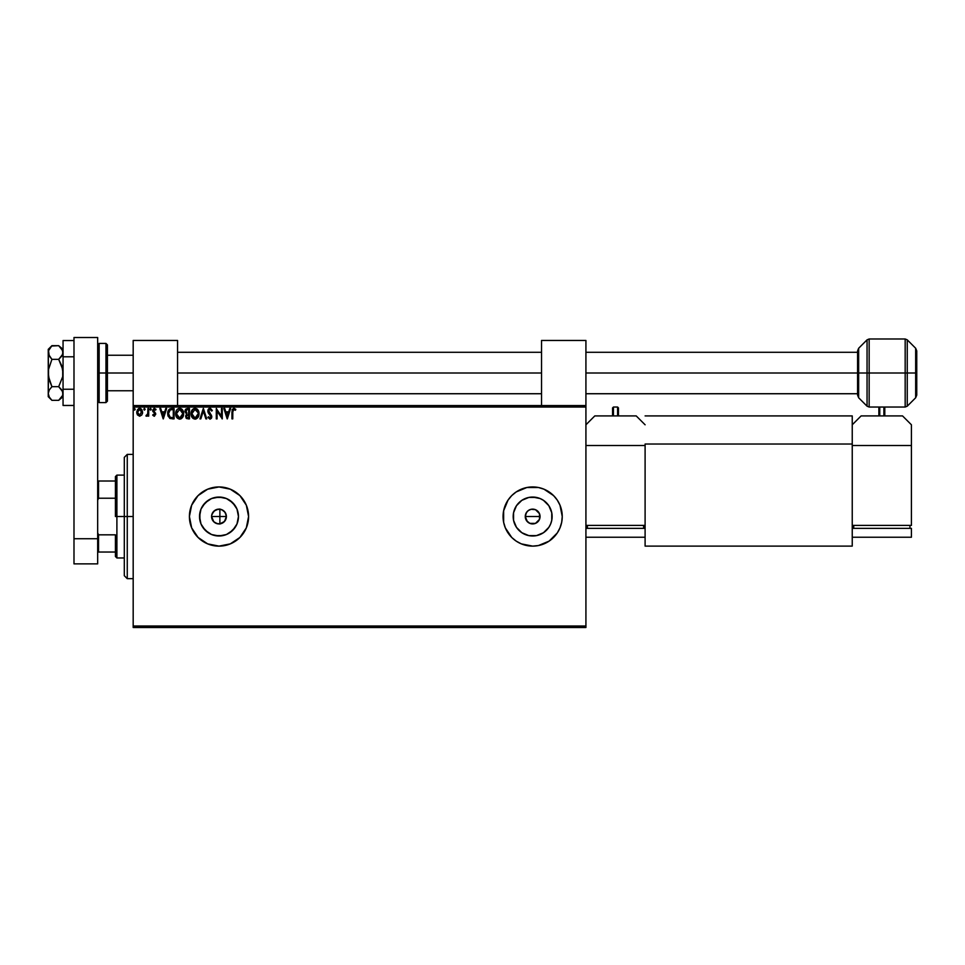 <?xml version="1.0" encoding="UTF-8"?>
<svg xmlns="http://www.w3.org/2000/svg" width="965" height="965" viewBox="0 0 965 965"><rect width="100%" height="100%" fill="white"/><g stroke="black" fill="none" stroke-linecap="round" stroke-linejoin="round"><path stroke-width="1.45" d="M213.928 521.92L215.352 522.97L213.036 520.919L211.745 518.024L213.036 520.919L215.123 522.837M212.203 513.597L214.085 510.992L218.319 509.158L221.19 509.472L224.531 511.619L226.268 515.201L225.907 519.158L223.542 522.355L219.875 523.874L224.519 521.438L226.389 516.528A7.394 7.394 0 0 1 218.995 523.923A7.394 7.394 0 0 1 211.588 516.528L211.709 517.843M225.315 520.364L223.542 522.355L220.285 523.814M528.446 510.449L531.208 509.279L535.491 509.701L539.495 513.694L539.483 519.375L540.05 516.528A7.394 7.394 0 0 1 532.656 523.923A7.394 7.394 0 0 1 525.262 516.528L526.504 520.642L529.821 523.356L535.491 523.368L539.483 519.375L537.71 521.932M238.09 520.328L238.464 516.528A19.469 19.469 0 0 1 218.995 535.997A19.469 19.469 0 0 1 199.526 516.528L200.997 509.074L205.219 502.765L211.54 498.543L218.995 497.059L226.437 498.543L232.758 502.765L236.98 509.074L238.464 516.528L236.98 523.983L232.758 530.304L226.437 534.514L218.995 535.997L211.54 534.514L205.219 530.304L200.997 523.983L199.526 516.528A19.469 19.469 0 0 1 218.995 497.059A19.469 19.469 0 0 1 238.464 516.528L238.09 512.729M543.476 532.716L548.844 527.348L543.476 532.716L536.456 535.623L528.856 535.623L521.836 532.716L516.468 527.348L513.561 520.328L513.187 516.528A19.469 19.469 0 0 1 532.656 497.059A19.469 19.469 0 0 1 552.125 516.528A19.469 19.469 0 0 1 532.656 535.997A19.469 19.469 0 0 1 513.187 516.528L513.561 512.729L516.468 505.708L521.836 500.34L528.856 497.433L532.656 497.059L540.111 498.543L543.476 500.34L548.844 505.708L551.751 512.729L551.751 520.328L550.641 523.983L548.844 527.348L544.489 531.992M560.014 527.819A29.589 29.589 0 0 0 561.678 522.33L562.245 516.528A29.589 29.589 0 0 1 532.656 546.118A29.589 29.589 0 0 1 503.067 516.528A29.589 29.589 0 0 0 532.644 546.118M503.067 516.528A29.589 29.589 0 0 1 532.656 486.939A29.589 29.589 0 0 1 562.245 516.528L560.002 505.202L557.263 500.087L553.584 495.6L543.983 489.195L538.434 487.506L526.89 487.506L516.215 491.921L511.727 495.6L508.048 500.087L503.633 510.762L503.633 522.306L505.322 527.855L511.727 537.457L516.215 541.136L521.329 543.874L532.656 546.118A29.589 29.589 0 0 0 538.41 545.551L549.097 541.136L557.263 532.97A29.589 29.589 0 0 0 559.977 527.879L561.678 522.306M538.446 545.551A29.589 29.589 0 0 0 557.251 532.982M561.69 522.27A29.589 29.589 0 0 0 562.245 516.565M189.405 516.565A29.589 29.589 0 0 0 189.96 522.27M189.972 522.342A29.589 29.589 0 0 0 194.375 532.945M194.399 532.994A29.589 29.589 0 0 0 248.584 516.528A29.589 29.589 0 0 1 218.995 546.118A29.589 29.589 0 0 1 189.405 516.528L191.649 527.855L198.066 537.457L207.668 543.874L218.995 546.118L230.309 543.874L239.911 537.457L246.328 527.855L248.584 516.528L246.328 505.202L239.911 495.6L230.309 489.195L218.995 486.939L207.668 489.195L198.066 495.6L191.649 505.202L189.405 516.528A29.589 29.589 0 0 1 218.995 486.939A29.589 29.589 0 0 1 248.584 516.528A29.589 29.589 0 0 0 218.995 486.939A29.589 29.589 0 0 0 189.405 516.528M529.821 523.356L527.421 521.763L525.406 517.976L525.829 513.694L527.553 511.173M534.091 523.79L531.208 523.79L528.362 522.56M538.808 520.642L535.491 523.368L530.991 523.742M536.769 522.68L535.31 523.44M211.709 515.226L213.76 511.293L217.547 509.279L221.817 509.701L225.147 512.415L226.389 516.528L225.822 519.363L224.218 521.763L220.43 523.79L217.547 523.79L213.76 521.763L211.588 516.528L219.875 516.528L219.875 523.874L216.486 523.488M218.633 523.923L215.352 522.97M133.182 627.491L585.924 627.491L133.182 627.491L133.182 407.037L585.924 407.037L585.924 626.02L133.182 626.02L133.182 627.491M141.831 414.974L142.603 412.284L141.891 409.715L140.347 408.472L138.393 408.75L136.801 411.609L137.344 414.673L139.684 416.229L141.831 414.974L142.603 412.284L139.684 408.388L136.765 412.284L137.537 414.974L139.684 416.229L141.831 414.974M147.91 408.521L148.707 408.521L147.91 408.521L147.729 413.925L145.92 415.963L147.006 416.108L147.91 414.974L147.91 416.096L148.707 416.096L148.707 408.521L148.707 416.096L148.707 408.521L147.91 408.521L147.79 413.659L145.92 415.963L147.91 414.974L147.91 416.096L148.707 416.096L147.91 416.096M155.462 409.968L154.46 409.317L155.558 410.113L156.016 409.413L154.376 408.388L156.016 409.413L155.558 410.113L154.46 409.317L153.495 410.535L155.751 414.238L154.231 416.229L152.699 415.143L154.412 416.217L155.739 413.937L153.556 410.113L156.016 409.413L154.002 408.436L152.711 410.197L154.907 413.925L154.521 415.191L153.158 414.492L152.699 415.143L154.111 416.217M167.753 414.6L167.705 413.575C167.584 410.583 168.899 408.895 171.661 408.521L169.49 409.064L168.356 410.475L167.922 415.565L169.828 418.4L174.074 418.882L174.074 408.521L171.661 408.521C168.899 408.895 167.584 410.583 167.705 413.575L170.045 418.508L174.074 418.882L174.074 408.521L174.074 418.882L172.506 418.882M187.403 408.521L189.478 408.521L186.136 408.883L184.966 411.669L186.595 414.106L185.642 415.999L186.209 418.195L189.478 418.882L189.478 408.521L189.478 418.882L189.478 408.521L187.403 408.521L184.966 411.464L186.595 414.106L185.63 416.313L188.006 418.882L189.478 418.882L188.006 418.882M200.829 418.882L199.96 418.882L203.289 408.521L199.96 418.882L200.829 418.882L203.35 411.018L205.871 418.882L206.739 418.882L203.422 408.521L206.739 418.882L203.422 408.521L199.96 418.882L200.829 418.882L203.35 411.018L205.871 418.882L206.739 418.882L205.871 418.882M221.48 408.521L221.48 416.229L216.293 408.521L216.293 418.882L217.089 418.882L217.089 411.15L222.276 418.882L222.276 408.521L221.48 408.521L222.276 408.521L221.48 408.521L221.48 416.229L216.293 408.521L216.293 418.882L217.089 418.882L217.089 411.15L222.276 418.882L222.276 408.521L222.107 418.882M232.758 411.995L233.337 409.51L235.412 410.246L235.822 409.45L233.856 408.255L232.167 409.594L231.962 418.882L232.758 418.882L232.758 411.995L233.868 409.317L235.412 410.246L235.822 409.45L233.856 408.255L231.962 411.886L231.962 418.882L232.758 418.882L232.806 410.788M532.656 546.118L538.434 545.551M557.263 532.97L560.002 527.855M229.767 408.521L230.635 408.521L227.318 418.882L230.635 408.521L229.767 408.521L228.705 411.838L225.798 411.838L224.736 408.521L223.868 408.521L227.185 418.882L230.635 408.521L229.767 408.521L228.705 411.838L225.798 411.838L224.736 408.521L223.868 408.521L227.185 418.882L223.868 408.521L224.736 408.521M209.055 408.509L209.984 408.255L212.312 410.523L209.984 408.255L207.933 410.089L208.307 412.899L210.985 416.771L210.177 418.062L208.549 416.759L207.933 417.387L210.141 419.124L211.335 418.34L211.757 416.313L208.681 410.451L210.044 409.317L211.661 411.042L212.312 410.523L210.418 408.304M199.031 413.659L197.499 409.377L194.122 408.388L191.589 410.969L191.287 415.565L193.326 418.629L196.016 419.003L198.368 416.759L199.031 413.659C199.067 410.704 197.741 408.907 195.039 408.255C192.337 408.931 191.022 410.752 191.07 413.708C191.022 416.687 192.361 418.508 195.099 419.148C197.789 418.436 199.092 416.615 199.031 413.659M183.627 413.659C183.676 410.704 182.337 408.907 179.635 408.255C176.945 408.931 175.618 410.752 175.666 413.708C175.618 416.687 176.957 418.508 179.695 419.148C182.385 418.436 183.688 416.615 183.627 413.659L182.674 410.113L179.864 408.267L177.174 409.401L175.678 413.237L176.631 417.29L179.237 419.112L182.156 417.966L183.579 414.576M165.775 408.521L166.631 408.521L163.314 418.882L166.631 408.521L165.775 408.521L164.701 411.838L161.794 411.838L160.733 408.521L159.864 408.521L163.181 418.882L166.631 408.521L165.775 408.521L164.701 411.838L161.794 411.838L160.733 408.521L159.864 408.521L163.181 418.882L159.864 408.521L160.733 408.521M151.24 409.256L150.576 410.113L151.24 409.256L150.576 408.388L151.24 409.256L150.468 408.4L149.949 409.546L151.071 409.823L149.913 409.256L150.576 410.113L149.913 409.256L150.576 408.388L149.913 409.256L150.576 408.388L151.24 409.256L150.576 410.113L149.913 409.256L150.576 408.388L151.24 409.256L150.576 410.113L149.913 409.256L150.576 408.388L151.24 409.256L150.576 410.113L149.913 409.256M145.124 409.256L144.171 408.472L144.171 410.041L145.112 409.401L144.461 410.113L145.124 409.256L144.461 410.113L143.797 409.256L144.461 410.113L143.797 409.256L144.461 408.388L143.797 409.256L144.461 408.388L145.124 409.256L144.461 410.113L143.797 409.256L144.461 408.388L145.124 409.256L144.316 408.412M134.352 408.412L135.172 409.256L134.219 408.472L134.002 409.823L135.004 409.823L133.845 409.256L134.509 410.113L133.845 409.256L134.509 408.388L133.845 409.256L134.509 408.388L135.172 409.256L134.509 410.113L133.845 409.256L134.509 408.388L135.172 409.256L134.509 410.113L133.845 409.256M585.924 405.565L133.182 405.565L133.182 626.02L585.924 626.02L585.924 627.491L585.924 407.037L133.182 407.037L133.182 405.565L585.924 405.565L585.924 407.037L585.924 340.464L585.924 405.565M216.498 509.568L218.633 509.146M215.123 510.22L212.24 513.489M213.928 511.136L215.352 510.087M536.769 510.376L535.623 509.749M526.504 512.415L528.543 510.376L526.504 512.415L525.262 516.528A7.394 7.394 0 0 1 532.656 509.134A7.394 7.394 0 0 1 540.05 516.528L539.495 513.694L540.05 516.528L525.262 516.528L540.05 516.528M525.406 515.081L525.816 513.694M225.87 513.79L225.315 512.705M223.554 510.702L222.42 509.978L223.554 510.702M221.19 509.472L219.875 509.182L221.19 509.472M549.097 491.921L554.26 496.312M554.26 536.757L549.097 541.136M544.489 501.064L548.844 505.708L543.476 500.34M230.309 489.195L224.761 487.506M191.649 505.202L191.046 506.806M224.761 545.551L230.309 543.874M562.245 516.504A29.589 29.589 0 0 0 561.69 510.787M561.678 510.726A29.589 29.589 0 0 0 560.014 505.238M559.977 505.178A29.589 29.589 0 0 0 557.275 500.099M557.251 500.075A29.589 29.589 0 0 0 538.446 487.506M538.41 487.506A29.589 29.589 0 0 0 532.668 486.939M532.644 486.939A29.589 29.589 0 0 0 505.322 505.19M516.215 541.136L521.329 543.874M551.751 520.328L551.751 512.729M536.456 497.433L528.856 497.433M521.836 500.34L516.468 505.708M513.561 512.729L513.561 520.328M516.468 527.348L521.836 532.716M528.856 535.623L536.456 535.623M535.491 509.701L531.208 509.279M532.656 509.134L534.103 509.279M538.808 512.415L537.891 511.293M539.918 517.976L539.495 519.363M527.421 521.763L525.262 516.528M235.183 505.708L229.803 500.34M222.794 497.433L215.195 497.433M208.175 500.34L202.807 505.708M199.9 512.729L199.9 520.328M202.807 527.348L208.175 532.716M215.195 535.623L222.794 535.623M229.803 532.716L235.183 527.348M529.833 509.689L528.543 510.376M220.285 509.243L219.115 509.134M219.875 508.989L219.875 516.528L219.875 509.182L216.787 509.472M219.875 524.067L219.875 516.528L226.389 516.528L211.588 516.528A7.394 7.394 0 0 1 218.995 509.134A7.394 7.394 0 0 1 226.389 516.528L225.907 513.899M232.758 418.882L231.962 418.882M234.013 408.267L235.822 409.45L235.412 410.246L233.675 409.341M235.412 410.246L234.664 409.643M227.258 416.385L226.136 412.899L228.367 412.899L227.258 416.385L226.136 412.899L228.367 412.899L227.258 416.385M217.089 418.882L216.293 418.882L216.474 408.521M210.346 409.365L211.661 411.042L212.312 410.523L211.407 410.475M208.597 410.921L209.779 409.341M209.731 409.353L209.103 409.727M209.815 413.358L211.371 415.155L209.815 413.358M211.781 416.94L211.371 415.155L211.781 416.723L209.936 419.148L207.933 417.387L208.549 416.759L207.933 417.387M211.673 417.58L211.347 418.328M209.815 418.074L210.985 416.771L209.948 418.086L210.985 416.771L210.503 415.433L210.925 417.242M208.102 412.465L207.801 411.054L210.442 415.348M209.188 414.057L208.585 413.31M209.984 408.255L207.801 411.054M208.114 409.618L208.657 408.834M198.368 416.759L198.681 415.963M198.573 416.265L198.102 417.23M192.602 418.026L192.023 417.278M191.263 415.469L191.118 414.648M191.082 413.237L191.191 412.284M191.42 411.404L192.011 410.149M196.896 408.846L197.801 409.739M198.187 410.294L198.513 410.933M198.597 411.15L198.814 411.814M194.882 409.329L198.199 412.936M195.437 409.341L196.197 409.582L195.437 409.341M196.619 409.86L197.523 410.897M198.115 412.429L198.235 413.659L195.063 418.086L191.866 413.708L195.063 409.317M197.837 415.867L197.198 416.952M193.663 417.64L192.047 415.191M194.689 418.05L193.989 417.821M192.047 412.212L192.457 411.114M196.148 417.809L195.437 418.05M197.644 416.265L196.474 417.616M198.199 414.407L198.066 415.143M186.752 418.641L185.943 417.773M184.991 410.933L185.292 409.908M185.34 409.823L185.931 409.051M187.705 417.809L186.498 416.892M188.682 417.821L187.849 417.821L188.682 417.821L188.682 414.492L188.682 417.821M186.426 416.289L188.272 414.492M188.682 413.43L188.682 409.582L188.682 413.43M186.728 413.201L185.895 410.692L187.005 413.31L185.799 411.922M185.763 411.464L187.162 409.618M187.765 409.582L186.981 409.655M182.964 416.759L183.278 415.963M183.169 416.265L182.711 417.218M181.444 418.581L180.624 419.003M177.21 418.038L176.631 417.29M175.859 415.469L175.714 414.648M181.492 408.846L182.397 409.739M182.783 410.294L183.41 411.814M183.555 412.574L183.615 413.189M176.643 412.212L176.462 413.708L179.659 409.317L182.831 413.659L179.659 418.086L178.585 417.821L177.222 416.566L179.659 418.086L176.462 413.708L177.053 411.114M181.637 410.246L182.132 410.897M180.745 417.809L180.033 418.05M182.433 415.867L181.07 417.616M168.187 416.373L167.814 415.022M170.202 417.399L168.501 413.575L170.286 409.848L173.278 409.582L173.278 417.821L169.84 417.157M170.455 417.531L173.278 417.821L173.278 409.582L172.421 409.582M168.501 413.575L168.61 412.332L168.501 413.575M168.972 411.199L168.61 412.332M163.254 416.385L162.132 412.899L164.364 412.899L163.254 416.385L162.132 412.899L164.364 412.899L163.254 416.385M153.363 414.769L152.699 415.143L153.158 414.492L154.267 415.288M154.098 415.288L153.158 414.492L154.183 415.3L154.762 413.587L152.699 410.571L152.953 411.741M154.183 415.3L154.955 414.274L153.966 412.803L154.955 414.274L154.183 415.3M154.545 408.4L152.699 410.378M155.558 410.113L154.255 409.341M153.556 410.113L154.46 409.317L153.676 411.259L155.751 414.238L155.498 413.068L155.751 414.238L154.231 416.229M153.507 410.318L153.785 411.404M147.91 414.974L146.535 416.229L146.306 415.155L147.138 415.083M146.656 415.3L147.838 413.346M147.657 414.178L147.814 413.503M147.91 411.717L147.898 412.369M143.797 409.256L144.461 410.113L143.797 409.256L144.461 408.388M136.934 413.683L136.777 412.646M136.765 412.284L137.464 409.727M139.008 408.472L139.853 408.4M141.216 408.931L141.879 409.691M142.567 412.984L142.422 413.683M141.807 412.284L141.686 411.283L139.684 415.3L137.561 412.284L139.684 409.317L141.795 412.538M139.177 415.215L138.031 414.166M137.681 411.283L138.055 410.354M140.178 409.389L141.095 410.029M135.172 409.256L134.509 410.113M197.475 410.825L198.199 412.911M182.421 411.476L182.662 412.188M182.795 414.407L182.662 415.143M177.222 416.566L176.643 415.191M172.168 417.809L170.733 417.616M169.949 417.242L169.333 416.627M141.312 410.354L141.686 411.283M127.259 516.528L124.304 516.528L124.304 575.707L124.304 457.35L124.304 516.528L127.259 516.528L127.259 578.674L127.259 516.528L133.182 516.528L127.259 516.528L127.259 454.394L127.259 516.528M115.426 481.016L115.426 516.528L116.898 516.528L116.898 475.106L116.898 516.528L124.304 516.528L116.898 516.528L116.898 557.963L116.898 516.528L115.426 516.528L115.426 476.577L115.426 481.016L97.67 481.016L98.551 481.016L98.551 498.23L115.426 498.23L98.551 498.23L98.551 481.016L115.426 481.016M115.426 534.827L115.426 556.479L115.426 534.827L98.551 534.827L97.67 532.801L98.551 534.827L98.551 552.04L115.426 552.04L98.551 552.04L98.551 534.827L115.426 534.827M97.67 500.256L98.551 498.23L97.67 500.256M97.67 552.04L98.551 552.04L97.67 552.04M59.275 346.194L61.784 348.944L63.051 352.514L62.725 350.705L62.725 354.312L58.684 359.342L62.713 369.402L62.713 376.627L58.684 386.675L51.917 386.675L49.275 380.053L48.25 373.009L48.515 376.555L48.515 369.474L51.917 359.342L48.515 354.312L49.263 356.025L48.515 350.729L51.917 345.675L58.684 345.675L51.567 346.025M63.051 352.514L61.796 356.073L58.684 359.342L51.917 359.342L58.684 359.342L61.796 365.892L63.051 373.009L62.713 376.627L58.684 386.675L62.713 391.694L62.725 395.312L58.684 400.342L51.917 400.342L49.275 397.049L48.25 393.515L49.263 390.005L51.917 386.675L58.684 386.675L61.784 389.944L63.051 393.515L62.713 391.706L62.725 395.312L58.684 400.342L51.917 400.342L50.47 398.75M48.25 393.418L49.275 389.981L51.917 386.675L48.515 376.579L48.25 349.342L48.25 393.515L49.263 397.025L48.25 393.515L48.25 396.687L48.515 395.288M63.051 349.342L58.684 345.675L62.713 350.681M51.447 399.872L48.25 396.687M49.239 396.977L50.433 398.726M49.275 356.037L51.917 359.342L48.515 369.474L48.25 393.515M48.515 354.276L48.515 350.741L51.917 345.675L50.433 347.304M73.991 405.469L63.051 405.469L63.051 389.245L73.991 389.245L63.051 389.245L63.051 356.785L73.991 356.785L63.051 356.785L63.051 340.548L73.991 340.548L63.051 340.548L63.051 405.469L73.991 405.469M73.991 563.874L73.991 337.509L97.67 337.509L97.67 538.723L97.67 337.509L73.991 337.509L73.991 538.723L97.67 538.723L73.991 538.723L73.991 563.874L97.67 563.874L97.67 538.723L97.67 563.874L73.991 563.874M105.957 373.009L105.957 343.419L105.957 373.009L107.429 373.009L107.429 344.903L107.429 401.126L105.957 402.598L105.957 343.419L107.429 344.903L107.429 373.009L99.142 373.009L99.142 343.419L99.142 373.009L105.957 373.009L105.957 402.598L105.957 373.009M97.67 344.903L99.142 343.419L99.142 373.009L97.67 373.009L99.142 373.009L99.142 402.598L105.957 402.598M99.142 373.009L99.142 402.598L99.142 373.009M107.429 373.009L107.429 401.126L107.429 373.009L133.182 373.009L107.429 373.009M177.56 373.009L541.534 373.009L177.56 373.009M585.924 373.009L857.571 373.009L585.924 373.009M133.182 340.464L177.56 340.464L177.56 405.565L177.56 340.464L133.182 340.464L133.182 405.565L133.182 340.464M541.534 340.464L585.924 340.464L541.534 340.464L541.534 405.565L541.534 340.464M585.924 525.406L645.102 525.406L585.924 525.406M636.225 415.915L594.802 415.915L636.225 415.915L645.102 424.793L636.225 415.915M585.924 445.516L645.102 445.516L645.102 525.406L645.102 445.516L585.924 445.516M585.924 424.793L594.802 415.915L585.924 424.793M643.619 525.406L643.619 528.362L643.619 525.406M587.395 528.362L587.395 525.406L587.395 528.362M645.102 528.362L645.102 537.24L585.924 537.24L645.102 537.24L645.102 528.362L585.924 528.362L645.102 528.362M612.558 407.93L612.558 415.915L612.558 407.93L613.438 407.037L613.438 415.915L613.438 407.037L617.588 407.037L617.588 415.915L617.588 407.037L618.469 407.93L618.469 415.915L618.469 407.93M852.24 546.118L645.102 546.118L645.102 444.033L852.24 444.033L852.24 546.118L852.24 415.915L645.102 415.915L852.24 415.915L852.24 444.033L645.102 444.033L645.102 546.118L852.24 546.118M852.24 525.406L911.418 525.406L852.24 525.406L852.24 445.516L911.418 445.516L911.418 525.406L911.418 445.516L852.24 445.516L852.24 525.406M902.54 415.915L861.118 415.915L902.54 415.915L911.418 424.793L911.418 445.516L911.418 424.793L902.54 415.915M852.24 424.793L861.118 415.915L852.24 424.793M909.947 525.406L909.947 528.362L909.947 525.406M853.723 528.362L853.723 525.406L853.723 528.362M911.418 528.362L911.418 537.24L852.24 537.24L852.24 528.362L911.418 528.362L911.418 537.24L852.24 537.24L852.24 528.362L911.418 528.362M878.874 407.93L878.874 415.915L878.874 407.93L879.766 407.037L879.766 415.915L879.766 407.037L883.904 407.037L883.904 415.915L883.904 407.037L884.796 407.93L884.796 415.915L884.796 407.93M907.257 406.181L905.17 407.037L905.17 338.98L907.257 339.849L907.257 406.181L915.664 397.773L916.75 395.155L916.75 373.009L916.75 395.155L916.75 373.009L907.257 373.009L907.257 406.181L907.257 373.009L905.17 373.009L905.17 407.037L905.17 373.009L869.151 373.009L869.151 407.037L869.151 373.009L867.053 373.009L867.053 406.181L867.053 373.009L858.657 373.009L858.657 397.773L858.657 373.009L857.571 373.009L857.571 395.155L857.571 350.874L858.657 348.256L858.657 397.773L857.571 395.155L857.571 373.009L867.053 373.009L867.053 339.849L858.657 348.256M905.17 338.98L869.151 338.98L869.151 373.009L915.664 373.009L915.664 397.773L915.664 348.256L916.75 350.874L916.75 373.009L916.75 350.874L916.75 373.009L915.664 373.009L915.664 348.256L915.664 397.773M867.053 406.181L867.053 373.009L869.151 373.009L869.151 407.037L867.053 406.181L858.657 397.773M858.657 373.009L858.657 348.256L858.657 373.009M857.571 373.009L857.571 350.874L857.571 373.009M869.151 373.009L869.151 338.98L869.151 373.009M867.053 373.009L867.053 339.849L867.053 373.009M905.17 373.009L905.17 338.98L905.17 373.009M907.257 373.009L907.257 339.849L907.257 373.009M133.182 578.674L127.259 578.674L124.304 575.707M133.182 454.394L127.259 454.394L124.304 457.35M115.426 476.577L116.898 475.106L124.304 475.106M124.304 557.963L116.898 557.963L115.426 556.479M63.051 396.687L58.684 400.342M48.25 349.342L51.917 345.675M99.142 343.419L105.957 343.419M99.142 402.598L97.67 401.126M133.182 355.253L107.429 355.253M857.571 352.297L585.924 352.297M541.534 352.297L177.56 352.297M177.56 393.732L541.534 393.732M585.924 393.732L857.571 393.732M133.182 390.765L107.429 390.765M905.17 407.037L869.151 407.037M907.257 339.849L915.664 348.256M869.151 338.98L867.053 339.849"/></g></svg>
